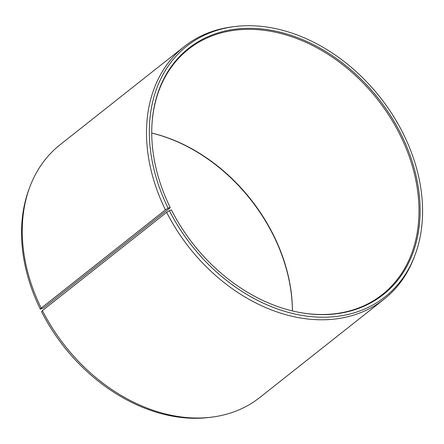 <?xml version="1.0" encoding="UTF-8"?>
<svg xmlns="http://www.w3.org/2000/svg" width="444" height="444" viewBox="0 0 444 444"><rect width="100%" height="100%" fill="white"/><g stroke="black" fill="none" stroke-linecap="round" stroke-linejoin="round"><path stroke-width="0.67" d="M292.418 310.928A156.327 117.26 51.7 0 0 272.827 233.772A156.327 117.26 51.7 0 0 151.731 133.05M170.096 207.825L43.506 307.953L40.343 309.218L41.198 308.108L165.429 209.846L168.109 208.164L170.202 207.509L170.096 207.825M298.74 312.299A156.327 117.26 51.7 0 0 382.334 294.55A156.327 117.26 51.7 0 0 399.417 133.644A156.327 117.26 51.7 0 0 188.378 49.328A156.327 117.26 51.7 0 0 151.854 126.59M42.43 310.584A161.067 120.818 51.7 0 0 211.832 417.127L209.662 417.404A159.823 119.886 51.7 0 1 41.57 311.677L42.43 310.584L166.661 212.321L169.336 210.617L171.406 209.923A156.982 117.754 51.7 0 0 299.062 312.36A156.982 117.754 51.7 0 0 400.482 133.017A156.982 117.754 51.7 0 0 252.514 28.349A156.982 117.754 51.7 0 0 151.865 126.257A156.982 117.754 51.7 0 0 170.202 207.509M169.336 210.617A159.823 119.886 51.7 0 0 300.605 315.151A159.823 119.886 51.7 0 0 415.068 254.939A159.823 119.886 51.7 0 0 402.558 132.323A159.823 119.886 51.7 0 0 234.46 26.596A159.823 119.886 51.7 0 0 168.109 208.164M166.661 212.321A161.067 120.818 51.7 0 0 384.093 299.195A161.067 120.818 51.7 0 0 414.302 256.987L415.068 254.939M211.832 417.127A161.067 120.818 51.7 0 0 259.862 397.458L384.093 299.195M292.391 310.917A156.982 117.754 51.7 0 0 272.716 234.077A156.982 117.754 51.7 0 0 151.731 133.083M234.46 26.596L232.295 26.873A161.067 120.818 51.7 0 0 184.26 46.542L60.029 144.805A161.067 120.818 51.7 0 0 29.82 187.013L29.054 189.061A159.823 119.886 51.7 0 0 40.343 309.218M29.82 187.013A161.067 120.818 51.7 0 0 41.198 308.108M184.26 46.542A161.067 120.818 51.7 0 0 165.429 209.846"/></g></svg>
